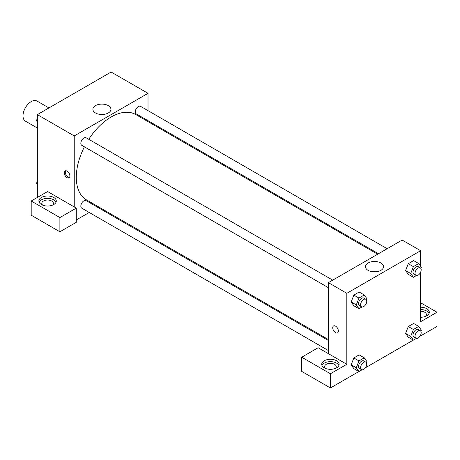 <?xml version="1.0" encoding="UTF-8"?>
<svg xmlns="http://www.w3.org/2000/svg" width="460" height="460" viewBox="0 0 460 460"><rect width="100%" height="100%" fill="white"/><g stroke="black" fill="none" stroke-linecap="round" stroke-linejoin="round"><path stroke-width="0.69" d="M48.938 107.939L36.995 101.039A11.592 6.693 120 0 0 28.06 104.144A11.592 6.693 120 0 0 23 115.816A11.592 6.693 120 0 0 25.403 121.124L37.346 128.018M37.346 197.461L37.346 114.632L111.13 72.03L148.022 93.334L148.022 110.653M148.022 120.692L148.022 121.63M108.29 105.622A9.022 5.21 180 0 1 110.929 109.307A9.022 5.21 180 0 1 101.907 114.517A9.022 5.21 180 0 1 92.88 109.307A9.022 5.21 180 0 1 98.451 104.495A9.022 5.21 180 0 1 108.29 105.622M74.238 206.925L47.593 191.544L31.199 201.008L59.892 217.574L76.285 208.11L74.238 206.925L74.238 135.93L37.346 114.632M74.238 135.93L148.022 93.334M104.092 114.362A9.022 5.21 0 0 0 99.716 114.362M67.062 177.64A3.985 2.3 60 0 1 64.463 174.127A3.985 2.3 60 0 1 65.073 170.936A3.985 2.3 60 0 1 69.057 173.236A3.985 2.3 60 0 1 69.057 177.836A3.985 2.3 60 0 1 67.062 177.64M65.653 170.752A3.985 2.3 -120 0 0 68.097 177.042A3.985 2.3 -120 0 0 69.506 177.422M41.446 197.461A8.694 5.02 180 0 1 50.922 196.374A8.694 5.02 180 0 1 56.287 201.008A8.694 5.02 180 0 1 47.593 206.028A8.694 5.02 180 0 1 38.899 201.008A8.694 5.02 180 0 1 41.446 197.461M56.045 202.193A8.694 5.02 0 0 0 49.944 198.542A8.694 5.02 0 0 0 41.446 199.83A8.694 5.02 0 0 0 39.146 202.193M42.682 205.154A5.796 3.346 180 0 1 41.797 203.377A5.796 3.346 180 0 1 45.373 200.284A5.796 3.346 180 0 1 51.693 201.008A5.796 3.346 180 0 1 53.389 203.377A5.796 3.346 180 0 1 52.509 205.154M31.199 201.008L31.199 215.211L59.892 231.777L76.285 222.306L76.285 208.11M59.892 217.574L59.892 231.777M98.745 206.977L97.934 207.448M89.24 212.468L76.285 219.943M328.377 340.492L86.083 200.606A4.347 2.513 120 0 0 82.737 201.773A4.347 2.513 120 0 0 80.839 206.143A4.347 2.513 120 0 0 81.736 208.138L328.377 350.531M387.159 248.716L140.518 106.323A4.347 2.513 120 0 0 137.172 107.485A4.347 2.513 120 0 0 135.274 111.86A4.347 2.513 120 0 0 136.171 113.85L378.465 253.736M332.724 280.146L86.083 137.747A4.347 2.513 120 0 0 82.737 138.914A4.347 2.513 120 0 0 80.839 143.29A4.347 2.513 120 0 0 81.736 145.279L328.377 287.672M84.416 146.826A49.272 28.451 120 0 0 76.285 177.347A49.272 28.451 120 0 0 86.491 199.899L328.377 339.549M377.648 254.207L135.763 114.557A49.272 28.451 120 0 0 88.763 139.294M328.377 353.654L318.13 347.737L301.731 357.202L330.424 373.767L346.823 364.303L328.377 353.654L328.377 282.653L402.161 240.057L420.607 250.706L420.607 266.242M301.731 357.202L301.731 371.404L330.424 387.97L358.898 371.53M365.459 367.741L413.333 340.101M419.894 336.312L437 326.439L437 312.236L420.607 321.707L420.607 272.222M420.607 311.259A5.796 3.346 180 0 1 424.701 312.236A5.796 3.346 180 0 1 426.403 314.605A5.796 3.346 180 0 1 425.517 316.376M429.053 313.421A8.694 5.02 0 0 0 420.607 309.586M420.607 307.217A8.694 5.02 180 0 1 429.301 312.236A8.694 5.02 180 0 1 420.607 317.256M325.513 368.443A5.796 3.346 180 0 1 324.628 366.666A5.796 3.346 180 0 1 330.424 363.32A5.796 3.346 180 0 1 336.22 366.666A5.796 3.346 180 0 1 335.34 368.443M338.876 365.487A8.694 5.02 0 0 0 332.775 361.836A8.694 5.02 0 0 0 324.277 363.118A8.694 5.02 0 0 0 321.977 365.487M324.277 360.749A8.694 5.02 180 0 1 333.753 359.662A8.694 5.02 180 0 1 339.123 364.303A8.694 5.02 180 0 1 330.424 369.322A8.694 5.02 180 0 1 321.73 364.303A8.694 5.02 180 0 1 324.277 360.749M330.424 373.767L330.424 387.97M420.607 302.772L437 312.236M416.403 338.399L413.39 340.135L410.728 336.352L413.39 329.486L408.267 326.531L413.592 323.455L408.267 326.531L405.605 333.391L408.267 337.18L405.599 333.402M416.403 275.54L413.39 277.282L408.267 274.321L405.599 270.543L408.267 263.672L413.592 260.601L408.267 263.672L413.39 266.633L418.715 263.557L421.377 267.346L420.917 268.542M361.968 306.969L358.955 308.712L353.832 305.75L351.164 301.973M358.955 308.712L356.293 304.922L358.955 298.063L353.832 295.101L359.156 292.025L353.832 295.101L351.17 301.961L353.832 305.75M361.968 369.828L358.955 371.565L356.293 367.776L358.955 360.916L353.832 357.96L359.156 354.884L353.832 357.96L351.17 364.82L353.832 368.609L351.164 364.826M346.823 364.303L346.823 293.302L420.607 250.706M380.874 262.999A9.022 5.21 180 0 1 383.513 266.679A9.022 5.21 180 0 1 374.492 271.889A9.022 5.21 180 0 1 365.464 266.679A9.022 5.21 180 0 1 371.036 261.866A9.022 5.21 180 0 1 380.874 262.999M346.823 293.302L328.377 282.653M376.677 271.733A9.022 5.21 0 0 0 372.301 271.733M333.558 325.945A3.985 2.3 -120 0 0 332.948 329.136A3.985 2.3 -120 0 0 335.553 332.649A3.985 2.3 60 0 1 332.948 329.136A3.985 2.3 60 0 1 333.558 325.945A3.985 2.3 60 0 1 337.542 328.244A3.985 2.3 60 0 1 337.542 332.844A3.985 2.3 60 0 1 335.547 332.649A3.985 2.3 -120 0 0 337.542 332.844M358.955 298.063L364.28 294.986L366.942 298.776L366.482 299.972M365.844 299.264L363.791 298.08A4.347 2.513 120 0 0 360.445 299.247A4.347 2.513 120 0 0 358.547 303.623A4.347 2.513 120 0 0 359.444 305.612L361.497 306.797A4.347 2.513 120 0 0 365.844 304.284A4.347 2.513 120 0 0 365.844 299.264A4.347 2.513 120 0 0 362.491 300.432A4.347 2.513 120 0 0 360.594 304.808A4.347 2.513 120 0 0 361.497 306.797M356.293 304.922L351.17 301.961M364.28 294.986L359.156 292.025M413.39 277.282L410.728 273.493L413.39 266.633M420.279 267.841L418.226 266.656A4.347 2.513 120 0 0 414.88 267.818A4.347 2.513 120 0 0 412.982 272.193A4.347 2.513 120 0 0 413.879 274.183L415.932 275.367A4.347 2.513 120 0 0 420.279 272.861A4.347 2.513 120 0 0 420.279 267.841A4.347 2.513 120 0 0 416.927 269.002A4.347 2.513 120 0 0 415.029 273.378A4.347 2.513 120 0 0 415.932 275.367M408.267 274.321L405.605 270.537L410.728 273.493M418.715 263.557L413.592 260.601M358.955 360.916L364.28 357.84L366.942 361.629L366.482 362.825M365.844 362.123L363.791 360.939A4.347 2.513 120 0 0 360.445 362.106A4.347 2.513 120 0 0 358.547 366.476A4.347 2.513 120 0 0 359.444 368.471L361.497 369.65A4.347 2.513 120 0 0 365.844 367.143A4.347 2.513 120 0 0 365.844 362.123A4.347 2.513 120 0 0 362.491 363.285A4.347 2.513 120 0 0 360.594 367.661A4.347 2.513 120 0 0 361.497 369.65M358.955 371.565L353.832 368.609M356.293 367.776L351.17 364.82M364.28 357.84L359.156 354.884M413.39 329.486L418.715 326.416L421.377 330.199L420.917 331.401M420.279 330.694L418.226 329.509A4.347 2.513 120 0 0 414.88 330.677A4.347 2.513 120 0 0 412.982 335.053A4.347 2.513 120 0 0 413.879 337.042L415.932 338.226A4.347 2.513 120 0 0 420.279 335.714A4.347 2.513 120 0 0 420.279 330.694A4.347 2.513 120 0 0 416.927 331.861A4.347 2.513 120 0 0 415.029 336.237A4.347 2.513 120 0 0 415.932 338.226M413.39 340.135L408.267 337.18M410.728 336.352L405.605 333.391M418.715 326.416L413.592 323.455M37.346 121.434L36.57 120.33L37.346 118.335M39.198 113.562L44.62 110.429M37.346 120.779L36.57 120.33M93.633 82.133L99.055 79.005M37.346 184.287L36.57 183.189L37.346 181.188M37.346 183.638L36.57 183.189"/></g></svg>
